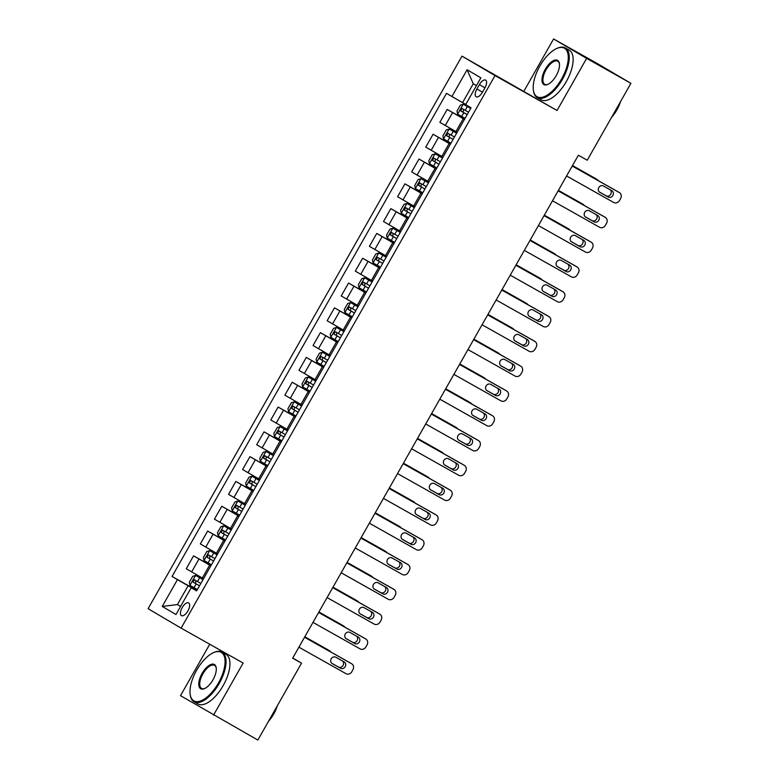 <?xml version="1.0" encoding="UTF-8"?>
<svg xmlns="http://www.w3.org/2000/svg" width="779" height="779" viewBox="0 0 779 779"><rect width="100%" height="100%" fill="white"/><g stroke="black" fill="none" stroke-linecap="round" stroke-linejoin="round"><path stroke-width="1.17" d="M187.895 610.95A7.303 3.311 -60.6 0 0 188.625 602.907A7.303 3.311 -60.6 0 0 182.189 607.591A7.303 3.311 -60.6 0 0 181.458 615.634A7.303 3.311 -60.6 0 0 187.895 610.95M209.736 644.243L180.514 695.666L257.849 740.05L301.522 663.172L292.758 658.012M461.986 56.127L148.088 608.691L181.118 628.137L495.016 75.582L461.986 56.127L557.034 110.482L586.616 58.396L553.587 38.95L524.004 91.036M553.587 38.95L597.883 63.878L630.912 83.334L586.616 58.396M630.912 83.334L587.239 160.211L578.378 155.225L292.661 658.187L301.522 663.172M479.377 84.648L476.894 89.01A7.069 3.213 -60.6 0 0 476.193 96.8A7.069 3.213 -60.6 0 0 482.435 92.263L484.918 87.9A7.069 3.213 -60.6 0 0 485.619 80.11A7.069 3.213 -60.6 0 0 479.377 84.648L484.976 87.793M476.436 85.632L473.262 83.772L462.56 102.624L446.494 93.344L172.052 576.46L196.873 590.433M451.898 96.528L467.118 69.74L480.857 77.842L465.647 104.62L471.052 107.804L196.6 590.92L191.196 587.736L175.986 614.524L162.236 606.432L177.446 579.644L172.052 576.46M213.543 715.122L243.136 663.036L181.118 628.137M557.034 110.482L495.016 75.582M191.196 587.736L196.697 590.745M180.601 606.383L177.398 604.582L180.572 606.452M465.764 104.425L462.56 102.624M464.459 119.401L447.175 109.44L464.557 119.226M457.137 132.294L439.853 122.332L447.175 109.44M450.369 144.203L433.085 134.241L450.466 144.027M443.047 157.095L425.762 147.134L433.085 134.241M436.279 169.004L418.995 159.043L436.386 168.819M428.956 181.897L411.672 171.935L418.995 159.043M422.189 193.805L404.914 183.844L422.296 193.62M414.866 206.698L397.582 196.736L404.914 183.844M408.108 218.607L390.824 208.645L408.206 218.422M400.776 231.499L383.492 221.538L390.824 208.645M394.018 243.399L376.734 233.447L394.116 243.223M386.686 256.301L369.412 246.339L376.734 233.447M379.928 268.2L362.644 258.248L380.025 268.025M372.596 281.102L355.321 271.141L362.644 258.248M365.838 293.001L348.554 283.05L365.935 292.826M358.515 305.904L341.231 295.942L348.554 283.05M351.748 317.803L334.464 307.841L351.845 317.628M344.425 330.705L327.141 320.744L334.464 307.841M337.658 342.604L320.383 332.643L337.765 342.429M330.335 355.506L313.051 345.545L320.383 332.643M323.567 367.406L306.293 357.444L323.674 367.23M316.245 380.298L298.961 370.346L306.293 357.444M309.487 392.207L292.203 382.246L309.584 392.032M302.155 405.099L284.871 395.148L292.203 382.246M295.397 417.008L278.113 407.047L295.494 416.833M288.064 429.901L270.79 419.949L278.113 407.047M281.307 441.81L264.023 431.848L281.404 441.635M273.984 454.702L256.7 444.741L264.023 431.848M267.216 466.611L249.932 456.65L267.314 466.436M259.894 479.504L242.61 469.542L249.932 456.65M253.126 491.413L235.842 481.451L253.233 491.228M245.804 504.305L228.52 494.344L235.842 481.451M239.036 516.214L221.762 506.253L239.143 516.029M231.714 529.107L214.429 519.145L221.762 506.253M224.946 541.015L207.672 531.054L225.053 540.83M217.623 553.908L200.339 543.946L207.672 531.054M210.866 565.807L193.582 555.855L210.963 565.632M203.533 578.709L186.249 568.748L193.582 555.855M196.775 590.609L188.109 585.74L177.398 604.582L162.236 606.432M177.446 579.644L188.109 585.74M473.262 83.772L467.118 69.74M572.234 166.054L619.324 192.559A4.567 4.07 120.5 0 1 619.393 192.598A4.567 4.07 120.5 0 1 620.62 198.518L619.49 200.505A4.567 4.07 120.5 0 1 613.696 202.482L566.596 175.976M617.221 191.313A4.567 4.07 -59.5 0 0 617.163 191.283A4.567 4.07 -59.5 0 0 617.095 191.245L572.253 166.005M611.934 190.758A3.652 3.252 -59.5 0 1 608.331 197.106L599.82 192.316A3.652 3.252 -59.5 0 1 603.433 185.967L611.934 190.758M610.152 189.745A3.652 3.252 -59.5 0 1 606.101 195.792L599.372 192.004M470.691 108.427L463.291 104.211L460.37 105.146L456.991 111.095L457.653 114.133L465.044 118.369M463.291 104.211L470.682 108.447M572.477 165.615L594.776 178.099A4.567 4.07 -59.5 0 1 594.844 178.138A4.567 4.07 -59.5 0 1 594.903 178.177M572.507 165.567L594.776 178.099M468.539 112.215L462.025 108.495L460.681 110.881L467.186 114.591M467.196 114.571L463.232 112.312L463.476 109.936M598.33 180.679A4.567 4.07 120.5 0 0 597.074 179.452A4.567 4.07 120.5 0 0 597.006 179.413M558.144 190.855L605.244 217.36A4.567 4.07 120.5 0 1 605.302 217.39A4.567 4.07 120.5 0 1 606.529 223.32L605.4 225.306A4.567 4.07 120.5 0 1 599.606 227.283L552.506 200.778M603.131 216.114A4.567 4.07 -59.5 0 0 603.073 216.085A4.567 4.07 -59.5 0 0 603.004 216.046L558.163 190.806M597.844 215.559A3.652 3.252 -59.5 0 1 594.241 221.908L585.73 217.117A3.652 3.252 -59.5 0 1 589.343 210.768L597.844 215.559M596.062 214.546A3.652 3.252 -59.5 0 1 592.011 220.593L585.292 216.805M544.054 215.656L591.154 242.162A4.567 4.07 120.5 0 1 591.212 242.191A4.567 4.07 120.5 0 1 592.439 248.121L591.31 250.108A4.567 4.07 120.5 0 1 585.516 252.084L538.416 225.579M589.041 240.915A4.567 4.07 -59.5 0 0 588.982 240.877A4.567 4.07 -59.5 0 0 588.924 240.847L544.073 215.608M583.753 240.351A3.652 3.252 -59.5 0 1 580.151 246.709L571.65 241.918A3.652 3.252 -59.5 0 1 575.253 235.57L583.753 240.351M581.971 239.348A3.652 3.252 -59.5 0 1 577.921 245.395L571.202 241.607M529.963 240.458L577.064 266.963A4.567 4.07 120.5 0 1 577.122 266.993A4.567 4.07 120.5 0 1 578.349 272.923L577.229 274.909A4.567 4.07 120.5 0 1 571.426 276.876L524.325 250.38M574.951 265.717A4.567 4.07 -59.5 0 0 574.892 265.678A4.567 4.07 -59.5 0 0 574.834 265.649L529.993 240.409M569.673 265.152A3.652 3.252 -59.5 0 1 566.06 271.501L557.56 266.72A3.652 3.252 -59.5 0 1 561.162 260.371L569.673 265.152M567.881 264.149A3.652 3.252 -59.5 0 1 563.83 270.186L557.112 266.408M456.601 133.228L449.201 129.012L446.279 129.947L442.9 135.897L443.563 138.935L450.953 143.17M449.201 129.012L456.591 133.248M558.387 190.417L580.686 202.9A4.567 4.07 -59.5 0 1 580.754 202.939A4.567 4.07 -59.5 0 1 580.813 202.978M558.416 190.368L580.686 202.9M454.449 137.016L447.935 133.297L446.591 135.682L453.096 139.392M453.115 139.373L449.142 137.114L449.386 134.738M584.24 205.481A4.567 4.07 120.5 0 0 582.984 204.254A4.567 4.07 120.5 0 0 582.926 204.215M435.11 153.814L442.501 158.049L435.11 153.814L432.199 154.748L428.81 160.698L429.472 163.736L436.873 167.962M544.307 215.218L566.606 227.702A4.567 4.07 -59.5 0 1 566.664 227.741A4.567 4.07 -59.5 0 1 566.722 227.78M544.326 215.17L566.606 227.702M440.359 161.818L433.845 158.098L432.501 160.484L439.015 164.194L435.052 161.915L435.295 159.539M570.15 230.282A4.567 4.07 120.5 0 0 568.894 229.055A4.567 4.07 120.5 0 0 568.836 229.016M428.431 182.831L421.02 178.615L418.109 179.55L414.73 185.499L415.382 188.537L422.783 192.764M421.02 178.615L428.421 182.851M530.217 240.01L552.515 252.503A4.567 4.07 -59.5 0 1 552.574 252.542A4.567 4.07 -59.5 0 1 552.632 252.581M530.236 239.971L552.515 252.503M426.279 186.619L419.764 182.899L418.411 185.285L424.925 188.995M424.935 188.976L420.962 186.717L421.205 184.341M556.06 255.084A4.567 4.07 120.5 0 0 554.804 253.857A4.567 4.07 120.5 0 0 554.745 253.818M515.873 265.259L562.974 291.765A4.567 4.07 120.5 0 1 563.032 291.794A4.567 4.07 120.5 0 1 564.259 297.724L563.139 299.711A4.567 4.07 120.5 0 1 557.336 301.677L510.235 275.172M560.861 290.518A4.567 4.07 -59.5 0 0 560.802 290.479A4.567 4.07 -59.5 0 0 560.744 290.45L515.902 265.211M555.583 289.954A3.652 3.252 -59.5 0 1 551.97 296.302L543.469 291.521A3.652 3.252 -59.5 0 1 547.072 285.172L555.583 289.954M553.791 288.951A3.652 3.252 -59.5 0 1 549.74 294.988L543.021 291.21M414.34 207.623L406.93 203.416L404.019 204.341L400.64 210.301L401.292 213.329L408.693 217.565M406.93 203.416L414.331 207.652M516.126 264.811L538.425 277.305A4.567 4.07 -59.5 0 1 538.484 277.343A4.567 4.07 -59.5 0 1 538.542 277.382M516.146 264.772L538.425 277.305M412.188 211.421L405.674 207.691L404.32 210.077L410.835 213.797L406.872 211.518L407.125 209.142M541.98 279.885A4.567 4.07 120.5 0 0 540.714 278.658A4.567 4.07 120.5 0 0 540.655 278.619M561.63 78.883A27.84 12.639 -60.6 0 0 568.066 54.54A27.84 12.639 -60.6 0 0 556.878 48.434A27.84 12.639 -60.6 0 0 539.847 66.059A27.84 12.639 -60.6 0 0 533.381 90.189A27.84 12.639 -60.6 0 0 544.258 96.645A27.84 12.639 -60.6 0 0 561.63 78.883M557.219 48.298A28.521 12.951 119.4 0 1 557.56 48.142A28.521 12.951 119.4 0 1 565.262 47.909A28.521 12.951 119.4 0 1 562.428 79.341A28.521 12.951 119.4 0 1 537.276 97.628A28.521 12.951 119.4 0 1 533.479 90.929A28.521 12.951 119.4 0 1 533.43 90.549M556.187 75.68A13.915 6.32 119.4 0 1 547.666 84.492A13.915 6.32 119.4 0 1 542.077 81.435A13.915 6.32 119.4 0 1 545.29 69.263A13.915 6.32 119.4 0 1 553.976 60.382A13.915 6.32 119.4 0 1 559.419 63.615A13.915 6.32 119.4 0 1 556.187 75.68M559.458 63.995A13.233 6.008 -60.6 0 0 557.764 61.239A13.233 6.008 -60.6 0 0 546.089 69.721A13.233 6.008 -60.6 0 0 544.774 84.307A13.233 6.008 -60.6 0 0 548.017 84.327M620.512 101.64A20.536 9.319 119.4 0 1 616.89 109.907A20.536 9.319 119.4 0 1 611.661 117.23M565.262 47.909L569.157 50.109A28.521 12.951 119.4 0 1 566.323 81.532A28.521 12.951 119.4 0 1 541.181 99.819L537.276 97.628M218.432 683.027A27.84 12.639 -60.6 0 0 224.868 658.683A27.84 12.639 -60.6 0 0 213.67 652.578A27.84 12.639 -60.6 0 0 196.649 670.203A27.84 12.639 -60.6 0 0 190.173 694.332A27.84 12.639 -60.6 0 0 201.06 700.788A27.84 12.639 -60.6 0 0 218.432 683.027M214.011 652.442A28.521 12.951 119.4 0 1 214.361 652.286A28.521 12.951 119.4 0 1 222.054 652.052A28.521 12.951 119.4 0 1 219.23 683.485A28.521 12.951 119.4 0 1 194.078 701.772A28.521 12.951 119.4 0 1 190.28 695.072A28.521 12.951 119.4 0 1 190.232 694.693M212.979 679.824A13.915 6.32 119.4 0 1 204.468 688.636A13.915 6.32 119.4 0 1 198.869 685.578A13.915 6.32 119.4 0 1 202.092 673.407A13.915 6.32 119.4 0 1 210.778 664.526A13.915 6.32 119.4 0 1 216.211 667.759A13.915 6.32 119.4 0 1 212.979 679.824M216.26 668.139A13.233 6.008 -60.6 0 0 214.556 665.383A13.233 6.008 -60.6 0 0 202.891 673.864A13.233 6.008 -60.6 0 0 201.576 688.451A13.233 6.008 -60.6 0 0 204.819 688.47M277.314 705.784A20.536 9.319 119.4 0 1 273.692 714.051A20.536 9.319 119.4 0 1 268.453 721.373M222.054 652.052L225.959 654.253A28.521 12.951 119.4 0 1 223.125 685.676A28.521 12.951 119.4 0 1 197.973 703.963L194.078 701.772M501.783 290.061L548.883 316.566A4.567 4.07 120.5 0 1 548.942 316.595A4.567 4.07 120.5 0 1 550.178 322.525L549.049 324.512A4.567 4.07 120.5 0 1 543.245 326.479L496.155 299.973M546.78 315.32A4.567 4.07 -59.5 0 0 546.712 315.281A4.567 4.07 -59.5 0 0 546.654 315.252L501.812 290.012M541.493 314.755A3.652 3.252 -59.5 0 1 537.88 321.104L529.379 316.323A3.652 3.252 -59.5 0 1 532.982 309.974L541.493 314.755M539.701 313.752A3.652 3.252 -59.5 0 1 535.65 319.789L528.931 316.011M487.693 314.862L534.793 341.358A4.567 4.07 120.5 0 1 534.861 341.397A4.567 4.07 120.5 0 1 536.088 347.327L534.959 349.313A4.567 4.07 120.5 0 1 529.165 351.28L482.065 324.775M532.69 340.121A4.567 4.07 -59.5 0 0 532.622 340.082A4.567 4.07 -59.5 0 0 532.563 340.053L487.722 314.813M527.402 339.556A3.652 3.252 -59.5 0 1 523.8 345.905L515.289 341.124A3.652 3.252 -59.5 0 1 518.902 334.775L527.402 339.556M525.621 338.553A3.652 3.252 -59.5 0 1 521.56 344.591L514.841 340.812M473.613 339.654L520.703 366.159A4.567 4.07 120.5 0 1 520.771 366.198A4.567 4.07 120.5 0 1 521.998 372.128L520.869 374.105A4.567 4.07 120.5 0 1 515.075 376.082L467.975 349.576M518.6 364.923A4.567 4.07 -59.5 0 0 518.541 364.884A4.567 4.07 -59.5 0 0 518.473 364.845L473.632 339.615M513.312 364.358A3.652 3.252 -59.5 0 1 509.709 370.707L501.199 365.926A3.652 3.252 -59.5 0 1 504.811 359.577L513.312 364.358M511.53 363.355A3.652 3.252 -59.5 0 1 507.48 369.392L500.761 365.614M459.522 364.455L506.623 390.961A4.567 4.07 120.5 0 1 506.681 391A4.567 4.07 120.5 0 1 507.908 396.93L506.778 398.906A4.567 4.07 120.5 0 1 500.985 400.883L453.884 374.378M504.51 389.724A4.567 4.07 -59.5 0 0 504.451 389.685A4.567 4.07 -59.5 0 0 504.383 389.646L459.542 364.416M499.222 389.159A3.652 3.252 -59.5 0 1 495.619 395.508L487.109 390.717A3.652 3.252 -59.5 0 1 490.721 384.368L499.222 389.159M497.44 388.156A3.652 3.252 -59.5 0 1 493.389 394.193L486.671 390.415M445.432 389.257L492.532 415.762A4.567 4.07 120.5 0 1 492.591 415.801A4.567 4.07 120.5 0 1 493.818 421.731L492.688 423.708A4.567 4.07 120.5 0 1 486.894 425.685L439.794 399.179M490.419 414.525A4.567 4.07 -59.5 0 0 490.361 414.486A4.567 4.07 -59.5 0 0 490.303 414.447L445.452 389.218M485.132 413.961A3.652 3.252 -59.5 0 1 481.529 420.309L473.028 415.519A3.652 3.252 -59.5 0 1 476.631 409.17L485.132 413.961M483.35 412.958A3.652 3.252 -59.5 0 1 479.299 418.995L472.58 415.217M392.84 228.218L400.24 232.444L392.84 228.218L389.928 229.143L386.55 235.102L387.212 238.131L394.602 242.366M502.036 289.613L524.335 302.106A4.567 4.07 -59.5 0 1 524.394 302.145A4.567 4.07 -59.5 0 1 524.462 302.174M502.066 289.574L524.335 302.106M398.098 236.222L391.584 232.493L390.24 234.878L396.745 238.598M396.754 238.578L392.782 236.319L393.035 233.943M527.889 304.686A4.567 4.07 120.5 0 0 526.633 303.459A4.567 4.07 120.5 0 0 526.565 303.421M386.16 257.226L378.75 253.019L375.838 253.944L372.459 259.904L373.122 262.932L380.512 267.168M378.75 253.019L386.15 257.245M487.946 314.414L510.245 326.907A4.567 4.07 -59.5 0 1 510.303 326.946A4.567 4.07 -59.5 0 1 510.372 326.976M487.975 314.375L510.245 326.907M384.008 261.023L377.503 257.304L376.15 259.68L382.655 263.399M382.664 263.38L378.701 261.121L378.945 258.745M513.799 329.488A4.567 4.07 120.5 0 0 512.543 328.261A4.567 4.07 120.5 0 0 512.475 328.222M364.669 277.811L372.06 282.047L364.669 277.811L361.748 278.746L358.369 284.695L359.031 287.733L366.422 291.969M473.856 339.216L496.155 351.709A4.567 4.07 -59.5 0 1 496.223 351.748A4.567 4.07 -59.5 0 1 496.281 351.777M473.885 339.177L496.155 351.709M369.918 285.815L363.404 282.095L362.06 284.481L368.564 288.201L364.611 285.922L364.854 283.546M499.709 354.289A4.567 4.07 120.5 0 0 498.453 353.053A4.567 4.07 120.5 0 0 498.394 353.023M357.98 306.829L350.579 302.612L347.668 303.547L344.279 309.497L344.941 312.535L352.332 316.771M350.579 302.612L357.97 306.848M459.766 364.017L482.065 376.51A4.567 4.07 -59.5 0 1 482.133 376.539A4.567 4.07 -59.5 0 1 482.191 376.578M459.795 363.978L482.065 376.51M355.828 310.617L349.323 306.907L347.97 309.282L354.474 313.002M354.494 312.983L350.521 310.714L350.764 308.348M485.619 379.091A4.567 4.07 120.5 0 0 484.363 377.854A4.567 4.07 120.5 0 0 484.304 377.825M343.899 331.63L336.489 327.414L333.578 328.349L330.189 334.298L330.851 337.336L338.252 341.572M336.489 327.414L343.88 331.65M445.685 388.818L467.984 401.312A4.567 4.07 -59.5 0 1 468.043 401.341A4.567 4.07 -59.5 0 1 468.101 401.38M445.705 388.77L467.984 401.312M341.738 335.418L335.223 331.698L333.879 334.084L340.394 337.804M340.404 337.784L336.431 335.515L336.674 333.149M471.529 403.892A4.567 4.07 120.5 0 0 470.273 402.655A4.567 4.07 120.5 0 0 470.214 402.626M431.342 414.058L478.442 440.563A4.567 4.07 120.5 0 1 478.501 440.602A4.567 4.07 120.5 0 1 479.728 446.523L478.608 448.509A4.567 4.07 120.5 0 1 472.804 450.486L425.704 423.98M476.329 439.327A4.567 4.07 -59.5 0 0 476.271 439.288A4.567 4.07 -59.5 0 0 476.212 439.249L431.371 414.019M471.052 438.762A3.652 3.252 -59.5 0 1 467.439 445.111L458.938 440.32A3.652 3.252 -59.5 0 1 462.541 433.971L471.052 438.762M469.26 437.759A3.652 3.252 -59.5 0 1 465.209 443.796L458.49 440.018M322.399 352.215L329.799 356.451L322.399 352.215L319.487 353.15L316.108 359.1L316.761 362.138L324.161 366.373M431.595 413.62L453.894 426.113A4.567 4.07 -59.5 0 1 453.953 426.142A4.567 4.07 -59.5 0 1 454.011 426.181M431.615 413.571L453.894 426.113M327.657 360.219L321.133 356.5L319.789 358.885L326.304 362.605M326.313 362.586L322.34 360.317L322.584 357.951M457.439 428.693A4.567 4.07 120.5 0 0 456.182 427.457A4.567 4.07 120.5 0 0 456.124 427.428M417.252 438.859L464.352 465.365A4.567 4.07 120.5 0 1 464.411 465.404A4.567 4.07 120.5 0 1 465.638 471.324L464.518 473.311A4.567 4.07 120.5 0 1 458.714 475.287L411.614 448.782M462.239 464.128A4.567 4.07 -59.5 0 0 462.181 464.089A4.567 4.07 -59.5 0 0 462.122 464.05L417.281 438.82M456.961 463.563A3.652 3.252 -59.5 0 1 453.349 469.912L444.848 465.121A3.652 3.252 -59.5 0 1 448.451 458.773L456.961 463.563M455.17 462.56A3.652 3.252 -59.5 0 1 451.119 468.598L444.4 464.82M315.719 381.233L308.309 377.017L305.397 377.951L302.018 383.901L302.671 386.939L310.071 391.175M308.309 377.017L315.709 381.252M417.505 438.421L439.804 450.914A4.567 4.07 -59.5 0 1 439.862 450.944A4.567 4.07 -59.5 0 1 439.921 450.983M417.525 438.373L439.804 450.914M313.567 385.021L307.053 381.301L305.699 383.687L312.213 387.406L308.25 385.118L308.503 382.752M443.358 453.495A4.567 4.07 120.5 0 0 442.092 452.258A4.567 4.07 120.5 0 0 442.034 452.229M403.162 463.661L450.262 490.166A4.567 4.07 120.5 0 1 450.32 490.205A4.567 4.07 120.5 0 1 451.557 496.126L450.428 498.112A4.567 4.07 120.5 0 1 444.624 500.089L397.533 473.583M448.159 488.92A4.567 4.07 -59.5 0 0 448.091 488.891A4.567 4.07 -59.5 0 0 448.032 488.852L403.191 463.622M442.871 488.365A3.652 3.252 -59.5 0 1 439.268 494.714L430.758 489.923A3.652 3.252 -59.5 0 1 434.361 483.574L442.871 488.365M441.08 487.362A3.652 3.252 -59.5 0 1 437.029 493.399L430.31 489.611M294.219 401.818L301.619 406.054L294.219 401.818L291.307 402.753L287.928 408.702L288.59 411.74L295.981 415.976M403.415 463.223L425.714 475.706A4.567 4.07 -59.5 0 1 425.772 475.745A4.567 4.07 -59.5 0 1 425.84 475.784M403.444 463.174L425.714 475.706M299.477 409.822L292.962 406.102L291.619 408.488L298.123 412.208L294.16 409.92L294.413 407.553M429.268 478.287A4.567 4.07 120.5 0 0 428.012 477.06A4.567 4.07 120.5 0 0 427.944 477.021M389.072 488.462L436.172 514.968A4.567 4.07 120.5 0 1 436.24 515.007A4.567 4.07 120.5 0 1 437.467 520.927L436.337 522.913A4.567 4.07 120.5 0 1 430.544 524.89L383.443 498.385M434.069 513.721A4.567 4.07 -59.5 0 0 434 513.692A4.567 4.07 -59.5 0 0 433.942 513.653L389.101 488.414M428.781 513.166A3.652 3.252 -59.5 0 1 425.178 519.515L416.668 514.724A3.652 3.252 -59.5 0 1 420.28 508.375L428.781 513.166M426.999 512.154A3.652 3.252 -59.5 0 1 422.939 518.201L416.22 514.413M280.128 426.619L287.529 430.855L280.128 426.619L277.217 427.554L273.838 433.504L274.5 436.542L281.891 440.778M389.325 488.024L411.624 500.507A4.567 4.07 -59.5 0 1 411.692 500.546A4.567 4.07 -59.5 0 1 411.75 500.585M389.354 487.975L411.624 500.507M285.387 434.624L278.872 430.904L277.528 433.29L284.033 437M284.043 436.98L280.08 434.721L280.323 432.345M415.178 503.088A4.567 4.07 120.5 0 0 413.922 501.861A4.567 4.07 120.5 0 0 413.853 501.822M374.991 513.264L422.082 539.769A4.567 4.07 120.5 0 1 422.15 539.798A4.567 4.07 120.5 0 1 423.377 545.728L422.247 547.715A4.567 4.07 120.5 0 1 416.453 549.692L369.353 523.186M419.978 538.523A4.567 4.07 -59.5 0 0 419.92 538.493A4.567 4.07 -59.5 0 0 419.852 538.455L375.011 513.215M414.691 537.968A3.652 3.252 -59.5 0 1 411.088 544.317L402.577 539.526A3.652 3.252 -59.5 0 1 406.19 533.177L414.691 537.968M412.909 536.955A3.652 3.252 -59.5 0 1 408.858 543.002L402.139 539.214M273.448 455.637L266.048 451.421L263.127 452.356L259.748 458.305L260.41 461.343L267.801 465.579M266.048 451.421L273.439 455.657M375.235 512.825L397.533 525.309A4.567 4.07 -59.5 0 1 397.602 525.348A4.567 4.07 -59.5 0 1 397.66 525.387M375.264 512.777L397.533 525.309M271.296 459.425L264.792 455.705L263.438 458.091L269.943 461.801M269.953 461.781L265.99 459.522L266.233 457.146M401.088 527.889A4.567 4.07 120.5 0 0 399.831 526.662A4.567 4.07 120.5 0 0 399.773 526.623M360.901 538.065L408.001 564.571A4.567 4.07 120.5 0 1 408.06 564.6A4.567 4.07 120.5 0 1 409.287 570.53L408.157 572.516A4.567 4.07 120.5 0 1 402.363 574.493L355.263 547.988M405.888 563.324A4.567 4.07 -59.5 0 0 405.83 563.285A4.567 4.07 -59.5 0 0 405.762 563.256L360.92 538.016M400.601 562.759A3.652 3.252 -59.5 0 1 396.998 569.108L388.487 564.327A3.652 3.252 -59.5 0 1 392.1 557.978L400.601 562.759M398.819 561.756A3.652 3.252 -59.5 0 1 394.768 567.803L388.049 564.015M251.958 476.222L259.349 480.458L251.958 476.222L249.046 477.157L245.658 483.107L246.32 486.145L253.72 490.371M361.144 537.627L383.453 550.11A4.567 4.07 -59.5 0 1 383.511 550.149A4.567 4.07 -59.5 0 1 383.57 550.188M361.174 537.578L383.453 550.11M257.206 484.226L250.692 480.507L249.348 482.892L255.853 486.602L251.899 484.324L252.143 481.948M386.997 552.691A4.567 4.07 120.5 0 0 385.741 551.464A4.567 4.07 120.5 0 0 385.683 551.425M346.811 562.866L393.911 589.372A4.567 4.07 120.5 0 1 393.97 589.401A4.567 4.07 120.5 0 1 395.196 595.331L394.067 597.318A4.567 4.07 120.5 0 1 388.273 599.285L341.173 572.779M391.798 588.126A4.567 4.07 -59.5 0 0 391.74 588.087A4.567 4.07 -59.5 0 0 391.681 588.057L346.83 562.818M386.511 587.561A3.652 3.252 -59.5 0 1 382.908 593.91L374.407 589.128A3.652 3.252 -59.5 0 1 378.01 582.78L386.511 587.561M384.729 586.558A3.652 3.252 -59.5 0 1 380.678 592.595L373.959 588.817M332.721 587.668L379.821 614.173A4.567 4.07 120.5 0 1 379.879 614.203A4.567 4.07 120.5 0 1 381.106 620.133L379.986 622.119A4.567 4.07 120.5 0 1 374.183 624.086L327.083 597.581M377.708 612.927A4.567 4.07 -59.5 0 0 377.649 612.888A4.567 4.07 -59.5 0 0 377.591 612.859L332.75 587.619M372.43 612.362A3.652 3.252 -59.5 0 1 368.818 618.711L360.317 613.93A3.652 3.252 -59.5 0 1 363.92 607.581L372.43 612.362M370.638 611.359A3.652 3.252 -59.5 0 1 366.588 617.396L359.869 613.618M318.63 612.469L365.731 638.975A4.567 4.07 120.5 0 1 365.789 639.004A4.567 4.07 120.5 0 1 367.026 644.934L365.896 646.921A4.567 4.07 120.5 0 1 360.093 648.888L312.992 622.382M363.618 637.728A4.567 4.07 -59.5 0 0 363.559 637.689A4.567 4.07 -59.5 0 0 363.501 637.66L318.66 612.421M358.34 637.164A3.652 3.252 -59.5 0 1 354.727 643.512L346.227 638.731A3.652 3.252 -59.5 0 1 349.829 632.382L358.34 637.164M356.548 636.161A3.652 3.252 -59.5 0 1 352.498 642.198L345.779 638.42M304.54 637.261L351.641 663.766A4.567 4.07 120.5 0 1 351.709 663.805A4.567 4.07 120.5 0 1 352.936 669.736L351.806 671.722A4.567 4.07 120.5 0 1 346.003 673.689L298.912 647.183M349.537 662.53A4.567 4.07 -59.5 0 0 349.469 662.491A4.567 4.07 -59.5 0 0 349.411 662.452L304.57 637.222M344.25 661.965A3.652 3.252 -59.5 0 1 340.647 668.314L332.136 663.533A3.652 3.252 -59.5 0 1 335.739 657.184L344.25 661.965M342.468 660.962A3.652 3.252 -59.5 0 1 338.407 666.999L331.688 663.221M245.278 505.23L237.868 501.024L234.956 501.958L231.567 507.908L232.23 510.946L239.63 515.172M237.868 501.024L245.258 505.259M347.064 562.419L369.363 574.912A4.567 4.07 -59.5 0 1 369.421 574.951A4.567 4.07 -59.5 0 1 369.48 574.99M347.083 562.38L369.363 574.912M243.116 509.028L236.602 505.308L235.258 507.694L241.772 511.404M241.782 511.384L237.809 509.125L238.053 506.749M372.907 577.492A4.567 4.07 120.5 0 0 371.651 576.265A4.567 4.07 120.5 0 0 371.593 576.226M231.188 530.032L223.777 525.825L220.866 526.75L217.487 532.709L218.139 535.738L225.54 539.974M223.777 525.825L231.178 530.061M332.974 587.22L355.273 599.713A4.567 4.07 -59.5 0 1 355.331 599.752A4.567 4.07 -59.5 0 1 355.39 599.781M332.993 587.181L355.273 599.713M229.036 533.829L222.512 530.1L221.168 532.485L227.682 536.205M227.692 536.186L223.719 533.927L223.963 531.551M358.827 602.294A4.567 4.07 120.5 0 0 357.561 601.067A4.567 4.07 120.5 0 0 357.503 601.028M209.687 550.626L217.088 554.852L209.687 550.626L206.776 551.551L203.397 557.511L204.049 560.539L211.45 564.775M341.183 624.515L318.903 611.982L341.183 624.515A4.567 4.07 -59.5 0 1 341.241 624.554A4.567 4.07 -59.5 0 1 341.309 624.583M214.946 558.631L208.431 554.901L207.087 557.287L213.592 561.007M213.602 560.987L209.629 558.728L209.882 556.352M344.737 627.095A4.567 4.07 120.5 0 0 343.471 625.868A4.567 4.07 120.5 0 0 343.412 625.829M203.007 579.634L195.597 575.428L192.686 576.353L189.307 582.312L189.969 585.341L197.36 589.576M195.597 575.428L202.998 579.654M304.793 636.823L327.092 649.316A4.567 4.07 -59.5 0 1 327.151 649.355A4.567 4.07 -59.5 0 1 327.219 649.384M304.823 636.784L327.092 649.316M200.855 583.432L194.341 579.703L192.997 582.088L199.502 585.808L195.548 583.529L195.792 581.153M330.647 651.896A4.567 4.07 120.5 0 0 329.39 650.669A4.567 4.07 120.5 0 0 329.322 650.631M455.91 131.612L463.232 118.71M441.82 156.413L449.152 143.511M427.729 181.205L435.062 168.313M413.649 206.007L420.972 193.114M399.559 230.808L406.881 217.916M385.469 255.609L392.791 242.717M371.379 280.411L378.701 267.518M357.288 305.212L364.611 292.32M343.198 330.014L350.531 317.121M329.108 354.815L336.44 341.923M315.028 379.616L322.35 366.714M300.937 404.418L308.26 391.516M286.847 429.219L294.17 416.317M272.757 454.021L280.08 441.118M258.667 478.822L265.99 465.92M244.577 503.614L251.909 490.721M230.487 528.415L237.819 515.523M216.406 553.217L223.729 540.324M202.316 578.018L209.639 565.126M445.247 125.516L452.58 112.624M431.167 150.318L438.489 137.425M417.077 175.119L424.399 162.217M402.986 199.921L410.309 187.018M388.896 224.722L396.219 211.82M374.806 249.523L382.138 236.621M360.716 274.325L368.048 261.423M346.626 299.126L353.958 286.224M332.545 323.918L339.868 311.025M318.455 348.719L325.778 335.827M304.365 373.521L311.688 360.628M290.275 398.322L297.597 385.43M276.185 423.124L283.517 410.231M262.095 447.925L269.427 435.033M248.014 472.726L255.337 459.834M233.924 497.528L241.247 484.626M219.834 522.329L227.156 509.427M205.744 547.131L213.066 534.228M191.653 571.932L198.976 559.03M482.493 92.156L476.894 89.01M617.095 191.245L619.324 192.559M608.331 197.106L606.101 195.792M463.213 104.23L457.633 114.055M463.846 112.692L461.704 116.46M467.342 106.538L465.199 110.316M463.232 112.312L460.681 110.881M603.004 216.046L605.244 217.36M594.241 221.908L592.011 220.593M588.924 240.847L591.154 242.162M580.151 246.709L577.921 245.395M574.834 265.649L577.064 266.963M566.06 271.501L563.83 270.186M449.123 129.032L443.543 138.857M449.756 137.493L447.613 141.262M453.251 131.339L451.109 135.108M449.142 137.114L446.591 135.682M435.033 153.833L429.453 163.658M435.665 162.295L433.523 166.063M439.161 156.141L437.019 159.909M435.052 161.915L432.501 160.484M420.942 178.634L415.363 188.46M421.575 187.096L419.433 190.865M425.071 180.942L422.929 184.711M420.962 186.717L418.411 185.285M560.744 290.45L562.974 291.765M551.97 296.302L549.74 294.988M406.862 203.436L401.282 213.261M407.485 211.898L405.353 215.666M410.981 205.744L408.839 209.512M406.872 211.518L404.32 210.077M546.654 315.252L548.883 316.566M537.88 321.104L535.65 319.789M532.563 340.053L534.793 341.358M523.8 345.905L521.56 344.591M518.473 364.845L520.703 366.159M509.709 370.707L507.48 369.392M504.383 389.646L506.623 390.961M495.619 395.508L493.389 394.193M490.303 414.447L492.532 415.762M481.529 420.309L479.299 418.995M392.772 228.237L387.192 238.062M393.405 236.699L391.262 240.468M396.891 230.545L394.758 234.313M392.782 236.319L390.24 234.878M378.682 253.039L373.102 262.854M379.315 261.501L377.172 265.269M382.81 255.346L380.668 259.115M378.701 261.121L376.15 259.68M364.591 277.84L359.012 287.655M365.224 286.292L363.082 290.07M368.72 280.148L366.578 283.916M364.611 285.922L362.06 284.481M350.501 302.642L344.922 312.457M351.134 311.094L348.992 314.872M354.63 304.949L352.488 308.718M350.521 310.714L347.97 309.282M336.411 327.443L330.832 337.258M337.044 335.895L334.902 339.663M340.54 329.751L338.398 333.519M336.431 335.515L333.879 334.084M476.212 439.249L478.442 440.563M467.439 445.111L465.209 443.796M322.321 352.244L316.741 362.06M322.954 360.696L320.812 364.465M326.45 354.552L324.307 358.321M322.34 360.317L319.789 358.885M462.122 464.05L464.352 465.365M453.349 469.912L451.119 468.598M308.241 377.046L302.661 386.861M308.864 385.498L306.731 389.266M312.36 379.354L310.217 383.122M308.25 385.118L305.699 383.687M448.032 488.852L450.262 490.166M439.268 494.714L437.029 493.399M294.15 401.837L288.571 411.663M294.783 410.299L292.641 414.068M298.269 404.145L296.137 407.923M294.16 409.92L291.619 408.488M433.942 513.653L436.172 514.968M425.178 519.515L422.939 518.201M280.06 426.639L274.481 436.464M280.693 435.101L278.551 438.869M284.189 428.947L282.047 432.725M280.08 434.721L277.528 433.29M419.852 538.455L422.082 539.769M411.088 544.317L408.858 543.002M265.97 451.44L260.39 461.265M266.603 459.902L264.461 463.671M270.099 453.748L267.957 457.516M265.99 459.522L263.438 458.091M405.762 563.256L408.001 564.571M396.998 569.108L394.768 567.803M251.88 476.242L246.3 486.067M252.513 484.704L250.371 488.472M256.009 478.549L253.866 482.318M251.899 484.324L249.348 482.892M391.681 588.057L393.911 589.372M382.908 593.91L380.678 592.595M377.591 612.859L379.821 614.173M368.818 618.711L366.588 617.396M363.501 637.66L365.731 638.975M354.727 643.512L352.498 642.198M349.411 662.452L351.641 663.766M340.647 668.314L338.407 666.999M237.79 501.043L232.21 510.868M238.423 509.505L236.28 513.273M241.918 503.351L239.776 507.119M237.809 509.125L235.258 507.694M223.7 525.844L218.13 535.67M224.333 534.306L222.19 538.075M227.828 528.152L225.686 531.921M223.719 533.927L221.168 532.485M209.619 550.646L204.04 560.471M210.252 559.108L208.11 562.876M213.738 552.954L211.596 556.722M209.629 558.728L207.087 557.287M195.529 575.447L189.949 585.263M196.162 583.909L194.02 587.678M199.648 577.755L197.515 581.524M195.548 583.529L192.997 582.088M617.163 191.283L619.393 192.598M597.074 179.452L594.844 178.138M603.073 216.085L605.302 217.39M588.982 240.877L591.212 242.191M574.892 265.678L577.122 266.993M582.984 204.254L580.754 202.939M568.894 229.055L566.664 227.741M554.804 253.857L552.574 252.542M560.802 290.479L563.032 291.794M540.714 278.658L538.484 277.343M556.878 48.434L557.56 48.142M533.381 90.189L533.479 90.929M213.67 652.578L214.361 652.286M190.173 694.332L190.28 695.072M546.712 315.281L548.942 316.595M532.622 340.082L534.861 341.397M518.541 364.884L520.771 366.198M504.451 389.685L506.681 391M490.361 414.486L492.591 415.801M526.633 303.459L524.394 302.145M512.543 328.261L510.303 326.946M498.453 353.053L496.223 351.748M484.363 377.854L482.133 376.539M470.273 402.655L468.043 401.341M476.271 439.288L478.501 440.602M456.182 427.457L453.953 426.142M462.181 464.089L464.411 465.404M442.092 452.258L439.862 450.944M448.091 488.891L450.32 490.205M428.012 477.06L425.772 475.745M434 513.692L436.24 515.007M413.922 501.861L411.692 500.546M419.92 538.493L422.15 539.798M399.831 526.662L397.602 525.348M405.83 563.285L408.06 564.6M385.741 551.464L383.511 550.149M391.74 588.087L393.97 589.401M377.649 612.888L379.879 614.203M363.559 637.689L365.789 639.004M349.469 662.491L351.709 663.805M371.651 576.265L369.421 574.951M357.561 601.067L355.331 599.752M343.471 625.868L341.241 624.554M329.39 650.669L327.151 649.355"/></g></svg>
